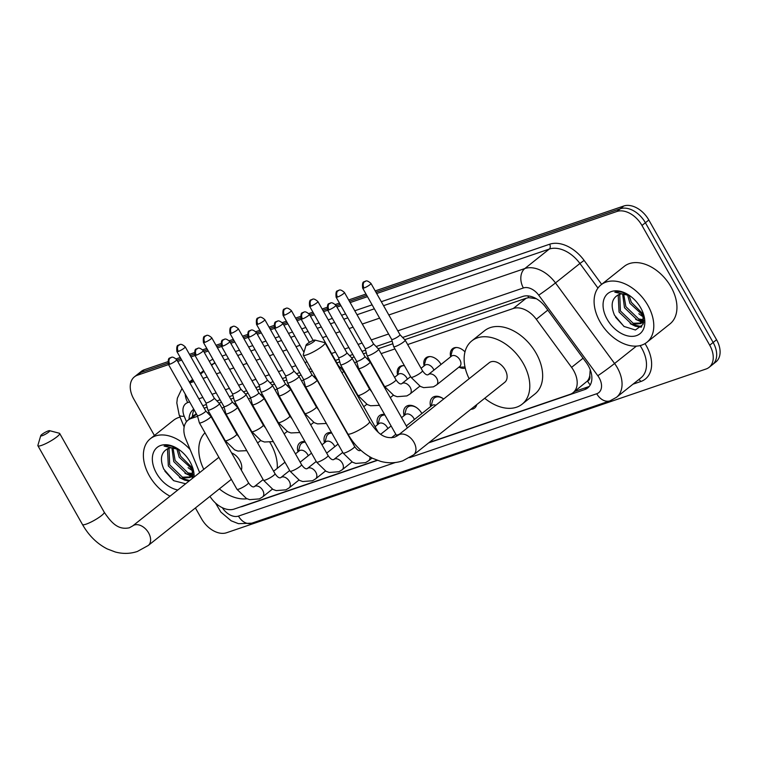 <?xml version="1.0" encoding="UTF-8"?>
<svg xmlns="http://www.w3.org/2000/svg" width="758" height="758" viewBox="0 0 758 758"><rect width="100%" height="100%" fill="white"/><g stroke="black" fill="none" stroke-linecap="round" stroke-linejoin="round"><path stroke-width="1.14" d="M450.659 356.743A11.758 7.836 51.5 0 1 452.545 348.727A11.758 7.836 51.5 0 1 464.986 351.883M424.129 365.801A11.758 7.836 51.5 0 1 426.005 357.795A11.758 7.836 51.5 0 1 440.995 364.371A11.758 7.836 51.5 0 1 441.042 364.456M397.59 374.869A11.758 7.836 51.5 0 1 399.466 366.853A11.758 7.836 51.5 0 1 404.45 365.735M377.323 374.727A11.758 7.836 51.5 0 1 377.91 374.793M350.783 383.785A11.758 7.836 51.5 0 1 351.38 383.861M297.714 401.911A11.758 7.836 51.5 0 1 298.311 401.986M271.174 410.969A11.758 7.836 51.5 0 1 271.771 411.044M430.658 406.544A12.507 8.338 51.5 0 1 432.524 397.524A12.507 8.338 51.5 0 1 443.667 399.002M404.118 415.611A12.507 8.338 51.5 0 1 405.985 406.591A12.507 8.338 51.5 0 1 421.893 413.527M377.588 424.669A12.507 8.338 51.5 0 1 379.455 415.649A12.507 8.338 51.5 0 1 384.59 414.436M324.519 442.795A12.507 8.338 51.5 0 1 326.376 433.775A12.507 8.338 51.5 0 1 331.511 432.562M297.979 451.853A12.507 8.338 51.5 0 1 299.846 442.833A12.507 8.338 51.5 0 1 304.981 441.62M589.781 375.693A22.048 14.696 51.5 0 1 587.289 381.122L587.545 381.037A7.353 4.899 -128.5 0 0 589.781 375.693L590.131 370.662A22.048 0.976 143.7 0 0 590.473 370.416M536.294 298.699L528.705 297.667L526.204 298.216L404.753 339.688M392.852 343.753L378.223 348.746M366.313 352.811L363.376 353.815M354.175 356.961L351.684 357.814M339.783 361.879L336.846 362.874M312.372 371.231L310.306 371.941M301.106 375.077L298.614 375.93M286.704 379.995L283.776 380.999M274.567 384.145L272.084 384.998M260.174 389.062L257.237 390.067M248.037 393.203L245.545 394.056M233.635 398.121L230.707 399.125M221.497 402.271L219.005 403.114M207.105 407.188L204.167 408.183M429.189 442.473L569.978 394.387A22.048 14.696 -128.5 0 0 573.02 392.739L587.289 381.122M209.957 496.367A22.048 14.696 -128.5 0 0 234.241 509.044L377.114 460.248M197.582 416.294L191.082 418.511A22.048 14.696 -128.5 0 0 188.041 420.169A22.048 14.696 -128.5 0 0 185.767 438.967L199.657 472.622M573.02 392.739A22.048 14.696 -128.5 0 0 571.579 367.365L536.304 319.26A22.048 14.696 -128.5 0 0 513.318 308.478L407.662 344.549M394.927 348.907L381.132 353.616M368.388 357.966L366.796 358.506M356.791 361.926L354.592 362.675M341.858 367.024L340.257 367.573M315.148 376.148L313.727 376.631M303.721 380.052L301.523 380.8M288.789 385.149L287.187 385.699M277.191 389.11L274.993 389.858M262.249 394.207L260.657 394.757M250.652 398.168L248.453 398.926M235.719 403.275L234.118 403.815M224.122 407.236L221.923 407.984M209.18 412.333L207.578 412.883M465.251 368.113A11.758 7.836 51.5 0 1 458.96 367.166M476.763 404.592A12.507 8.338 51.5 0 1 474.641 408.041A12.507 8.338 51.5 0 1 470.813 409.329M376.679 293.517L616.898 211.482A22.048 14.696 51.5 0 1 641.969 225.477L709.706 345.203L713.136 342.474A22.048 14.696 51.5 0 1 712.501 364.636A22.048 14.696 51.5 0 0 713.136 342.474L645.399 222.748L713.136 342.474L716.566 339.745A22.048 14.696 51.5 0 1 715.931 361.898L709.071 367.365A22.048 14.696 51.5 0 1 706.03 369.013L226.576 532.741A22.048 14.696 51.5 0 1 201.514 518.747L195.403 507.955M616.898 211.482L620.328 208.744A22.048 14.696 51.5 0 1 645.399 222.748A22.048 14.696 51.5 0 0 620.328 208.744L375.94 292.209L620.328 208.744L623.758 206.015A22.048 14.696 51.5 0 1 648.829 220.019L716.566 339.745M154.414 435.499L133.778 399.021A22.048 14.696 51.5 0 1 134.412 376.859A22.048 14.696 51.5 0 1 137.444 375.21L140.874 372.481L167.935 363.234L140.874 372.481A22.048 14.696 51.5 0 0 137.842 374.13A22.048 14.696 51.5 0 1 140.874 372.481L144.304 369.743L167.783 361.727M176.984 360.145L180.991 358.78L176.984 360.145M190.192 355.635L194.474 354.175L190.192 355.635M203.523 351.087L207.531 349.713L203.523 351.087M216.731 346.577L221.004 345.117L216.731 346.577M230.053 342.019L234.061 340.655L230.053 342.019M243.261 337.509L247.544 336.05L243.261 337.509M256.592 332.961L260.6 331.597L256.592 332.961M269.801 328.451L274.074 326.992L269.801 328.451M283.132 323.903L287.13 322.529L283.132 323.903M296.331 319.393L300.613 317.934L296.331 319.393M309.662 314.835L313.67 313.471L309.662 314.835M322.87 310.325L327.143 308.866L322.87 310.325M336.201 305.777L340.2 304.413L336.201 305.777M349.4 301.267L366.739 295.345L349.4 301.267M134.412 376.859L141.272 371.401A22.048 14.696 51.5 0 1 144.304 369.743M176.15 358.875L180.252 357.473M189.453 354.327L194.323 352.669M202.689 349.808L206.782 348.415M215.992 345.269L220.853 343.611M229.229 340.749L233.322 339.347M242.522 336.211L247.392 334.543M255.759 331.691L259.861 330.289M269.062 327.143L273.922 325.485M282.298 322.624L286.391 321.221M295.592 318.085L300.462 316.418M308.828 313.566L312.931 312.163M322.131 309.018L326.992 307.36M335.368 304.498L339.461 303.105M348.661 299.96L366 294.038M375.201 290.901L623.758 206.015M240.561 506.884A22.048 14.696 -128.5 0 0 242.693 506.382L377.437 460.362M709.706 345.203A22.048 14.696 51.5 0 1 709.071 367.365M137.444 375.21L168.522 364.598M177.723 361.452L181.731 360.088M190.931 356.942L195.062 355.53M204.262 352.394L208.27 351.02M217.47 347.884L221.592 346.472M230.802 343.327L234.8 341.962M244 338.817L248.131 337.414M257.332 334.269L261.339 332.904M270.54 329.758L274.661 328.347M283.871 325.21L287.869 323.837M297.07 320.7L301.201 319.289M310.401 316.143L314.409 314.778M323.609 311.633L327.74 310.221M336.94 307.085L340.939 305.72M350.139 302.575L367.478 296.653M428.696 442.861L584.674 389.593A22.048 14.696 -128.5 0 0 587.715 387.944A22.048 14.696 -128.5 0 0 586.266 362.58L545.703 307.255A22.048 14.696 -128.5 0 0 522.707 296.463L402.631 337.471M193.764 409.197A22.048 14.696 -128.5 0 0 193.233 409.595A22.048 14.696 -128.5 0 0 189.055 419.364M392.113 341.062L376.101 346.529M365.583 350.13L361.983 351.352M352.783 354.498L349.561 355.597M339.044 359.188L335.453 360.42M310.979 368.776L308.913 369.478M299.713 372.623L296.492 373.722M285.974 377.313L282.383 378.536M273.174 381.681L269.962 382.781M259.444 386.372L255.844 387.603M246.644 390.74L243.422 391.839M232.905 395.43L229.304 396.661M220.104 399.807L216.892 400.906M206.366 404.497L202.774 405.719M589.269 386.381A22.048 14.696 51.5 0 1 588.104 386.864L574.611 391.469M192.485 416.635A22.048 14.696 51.5 0 1 194.133 409.86M170.057 496.187A36.754 24.493 51.5 0 1 149.279 475.673A36.754 24.493 51.5 0 1 150.34 438.74A36.754 24.493 51.5 0 1 190.163 449.608M192.636 477.445A36.754 24.493 51.5 0 1 191.234 476.659M191.111 476.593A36.754 24.493 51.5 0 1 189.528 475.607M178.585 449.286C173.383 446.102 168.551 445.031 164.088 446.083L178.973 449.57M185.663 483.765L173.772 480.724L163.804 469.145C159.663 459.244 160.99 452.412 167.783 448.66A18.372 12.251 51.5 0 1 179.618 450.015M177.846 489.981A25.725 17.15 51.5 0 1 156.47 473.219A25.725 17.15 51.5 0 1 155.769 448.736A25.725 17.15 51.5 0 1 178.054 448.935A25.725 17.15 51.5 0 1 189.993 461.774A25.725 17.15 51.5 0 1 192.399 466.966A25.725 17.15 51.5 0 1 194.105 477.038M169.015 448.205L169.688 464.872L182.488 477.189L190.827 476.905M168.181 448.49L167.509 449.541L168.333 465.952L181.134 478.279L190.182 477.493L192.2 474.906L193.091 470.178M172.985 447.855L175.136 460.542L187.937 472.859L192.684 473.627M171.895 447.807L173.772 461.622L186.572 473.94L192.333 474.593M178.386 449.39L180.584 456.202L192.712 468.273M176.832 448.745L179.22 457.282L193.053 469.932M190.182 477.493L193.243 474.413M192.2 478.563L192.314 466.814M150.34 438.74L173.487 420.311A36.754 24.493 51.5 0 1 180.063 417.118M190.381 468.927L193.101 470.462M184.933 473.257L191.414 476.214M191.698 476.28L192.892 476.536M179.494 477.587L184.668 480.155L189.055 481.065M189.017 474.574L191.831 475.598M192.286 475.721L193.044 475.891M183.569 478.914L189.737 480.525M164.884 471.163L173.497 480.544M647.891 305.408A36.754 24.493 51.5 0 1 646.839 342.341A36.754 24.493 51.5 0 1 599.995 321.762A36.754 24.493 51.5 0 1 601.056 284.828A36.754 24.493 51.5 0 1 647.891 305.408M601.056 284.828L624.204 266.399A36.754 24.493 51.5 0 1 671.048 286.979A36.754 24.493 51.5 0 1 669.987 323.903L646.839 342.341M643.343 323.533A36.754 24.493 51.5 0 1 641.941 322.747M641.827 322.671A36.754 24.493 51.5 0 1 640.245 321.695M629.301 295.374C624.099 292.181 619.267 291.119 614.804 292.171L629.69 295.648M643.03 312.902L642.964 324.519L635.422 329.995L623.948 326.433L614.52 315.224C610.38 305.332 611.706 298.5 618.49 294.748A18.372 12.251 51.5 0 1 630.324 296.103M607.186 319.308A25.725 17.15 51.5 0 1 606.485 294.815A25.725 17.15 51.5 0 1 628.761 295.023A25.725 17.15 51.5 0 1 640.709 307.862A25.725 17.15 51.5 0 1 643.116 313.045A25.725 17.15 51.5 0 1 634.418 336.154A25.725 17.15 51.5 0 1 607.186 319.308M619.731 294.284L620.404 310.96L633.205 323.278L641.543 322.993M618.898 294.578L618.225 295.629L619.049 312.04L631.84 324.358L640.898 323.581L642.907 320.994L643.807 316.266M623.701 293.943L625.852 306.62L638.653 318.947L643.4 319.715M622.612 293.896L624.488 307.71L637.288 320.028L643.049 320.681M629.102 295.468L631.3 302.29L643.428 314.352M627.548 294.824L629.936 303.371L643.769 316.02M640.898 323.581L643.959 320.501M641.097 315.006L643.807 316.55M635.649 319.345L642.13 322.292M642.414 322.368L643.608 322.624M630.201 323.675L635.384 326.234L641.259 327.162M639.724 320.662L642.547 321.686M643.002 321.799L643.75 321.979M634.285 324.993L641.713 326.632M615.6 317.251L624.213 326.622M42.23 435.698A5.145 0.891 -29.5 0 0 47.612 432.875A5.145 0.891 -29.5 0 0 49.564 430.677A5.145 0.891 -29.5 0 0 48.228 430.923A5.145 0.891 -29.5 0 0 43.557 433.273A5.145 0.891 -29.5 0 0 40.742 435.67A5.145 0.891 -29.5 0 0 42.23 435.698M49.564 430.677L59.314 433.225A12.498 2.16 150.5 0 1 59.674 433.453A12.498 2.16 150.5 0 1 53.733 439.128A12.498 2.16 150.5 0 1 41.51 445.41A12.498 2.16 150.5 0 1 37.919 445.761A12.498 2.16 150.5 0 1 37.9 445.334L40.742 435.67M241.328 470.131A12.498 8.329 -128.5 0 0 239.755 460.371A12.498 8.329 -128.5 0 0 231.56 452.877M247.042 498.764A40.43 26.947 51.5 0 1 219.346 488.891M269.933 442.397A40.43 26.947 51.5 0 1 270.824 443.913A40.43 26.947 51.5 0 1 277.257 468.349M203.788 469.335A40.43 26.947 51.5 0 1 205.001 432.799M217.167 427.436A40.43 26.947 51.5 0 1 217.698 427.389M235.35 431.728A40.43 26.947 51.5 0 1 236.373 432.278M227.353 417.582A40.43 26.947 51.5 0 1 227.987 417.459M244.474 419.743A40.43 26.947 51.5 0 1 245.204 420.046M307.577 345.079A5.145 0.891 -29.5 0 0 312.959 342.265A5.145 0.891 -29.5 0 0 314.911 340.067A5.145 0.891 -29.5 0 0 313.585 340.304A5.145 0.891 -29.5 0 0 308.904 342.663A5.145 0.891 -29.5 0 0 306.09 345.051A5.145 0.891 -29.5 0 0 307.577 345.079M314.911 340.067L324.67 342.607A12.498 2.16 150.5 0 1 325.021 342.843A12.498 2.16 150.5 0 1 319.09 348.509A12.498 2.16 150.5 0 1 306.857 354.801A12.498 2.16 150.5 0 1 303.266 355.151A12.498 2.16 150.5 0 1 303.247 354.725L306.09 345.051M504.752 382.316A12.498 8.329 -128.5 0 0 505.112 369.752A12.498 8.329 -128.5 0 0 489.185 362.76L398.045 435.319A12.498 8.329 -128.5 0 1 399.76 434.381A12.498 8.329 -128.5 0 1 413.963 442.312A12.498 8.329 -128.5 0 1 413.603 454.866L504.752 382.316M469.136 378.716A40.43 26.947 51.5 0 1 471.789 340.911A40.43 26.947 51.5 0 1 523.314 363.537A40.43 26.947 51.5 0 1 522.148 404.166A40.43 26.947 51.5 0 1 484.703 398.272M471.789 340.911L484.646 330.668A40.43 26.947 51.5 0 1 536.171 353.304A40.43 26.947 51.5 0 1 535.006 393.923L522.148 404.166M308.231 455.757A6.614 4.406 -128.5 0 0 307.663 454.563A6.614 4.406 -128.5 0 0 299.23 450.858L295.449 453.871M209.454 418.132A6.614 1.146 -29.5 0 0 210.895 416.35A6.614 1.146 -29.5 0 0 210.866 416.313L205.721 410.94A4.775 0.824 -29.5 0 1 205.731 410.95A4.775 0.824 -29.5 0 1 204.688 412.248A4.775 0.824 -29.5 0 1 198.786 415.526A4.775 0.824 -29.5 0 1 197.412 415.659A4.775 0.824 -29.5 0 1 197.402 415.63L199.363 422.822A6.614 1.146 -29.5 0 0 199.382 422.869A6.614 1.146 -29.5 0 0 201.277 422.68A6.614 1.146 -29.5 0 0 209.454 418.132M305.294 442.179A11.029 7.353 -128.5 0 0 301.627 443.316A11.029 7.353 -128.5 0 0 299.78 446.272L298.415 451.512M334.761 446.699A6.614 4.406 -128.5 0 0 334.193 445.505A6.614 4.406 -128.5 0 0 325.769 441.8L321.979 444.804M194.929 355.303C194.02 346.397 197.478 349.893 197.544 348.434A4.775 3.468 -108.9 0 0 196.767 348.86A4.775 3.468 71.1 0 0 196.303 355.17A4.775 0.824 -29.5 0 1 194.929 355.303L223.951 406.601A4.775 0.824 -29.5 0 1 223.942 406.563L225.893 413.754A6.614 1.146 -29.5 0 0 225.912 413.802A6.614 1.146 -29.5 0 0 227.817 413.622A6.614 1.146 -29.5 0 0 235.984 409.074A6.614 1.146 -29.5 0 0 237.434 407.292A6.614 1.146 -29.5 0 0 237.406 407.245L232.261 401.873A4.775 0.824 -29.5 0 0 232.242 401.863M223.951 406.601A4.775 0.824 -29.5 0 0 225.325 406.468A4.775 0.824 -29.5 0 0 231.218 403.18A4.775 0.824 -29.5 0 0 232.27 401.892L203.248 350.594C198.264 346.169 197.592 349.031 197.544 348.434M331.824 433.112A11.029 7.353 -128.5 0 0 328.167 434.249A11.029 7.353 -128.5 0 0 326.319 437.205L324.955 442.445M221.469 346.245C220.559 337.338 224.017 340.835 224.084 339.366A4.775 3.468 -108.9 0 0 223.307 339.792A4.775 3.468 71.1 0 0 222.833 346.112A4.775 0.824 -29.5 0 1 221.469 346.245L250.491 397.533A4.775 0.824 -29.5 0 0 250.491 397.533L252.433 404.696A6.614 1.146 -29.5 0 0 252.452 404.744A6.614 1.146 -29.5 0 0 254.356 404.554A6.614 1.146 -29.5 0 0 262.524 400.016A6.614 1.146 -29.5 0 0 263.964 398.225A6.614 1.146 -29.5 0 0 263.936 398.187L258.791 392.815A4.775 0.824 -29.5 0 0 258.781 392.805M250.491 397.533A4.775 0.824 -29.5 0 0 251.855 397.4A4.775 0.824 -29.5 0 0 257.758 394.122A4.775 0.824 -29.5 0 0 258.8 392.834L229.778 341.536C224.794 337.111 224.131 339.972 224.084 339.366M387.831 428.573A6.614 4.406 -128.5 0 0 387.262 427.379A6.614 4.406 -128.5 0 0 378.839 423.675L375.058 426.688M289.054 390.948A6.614 1.146 -29.5 0 0 290.504 389.167A6.614 1.146 -29.5 0 0 290.475 389.129L285.33 383.756A4.775 0.824 -29.5 0 1 285.34 383.766A4.775 0.824 -29.5 0 1 284.297 385.055A4.775 0.824 -29.5 0 1 278.394 388.342A4.775 0.824 -29.5 0 1 277.021 388.475L278.972 395.638A6.614 1.146 -29.5 0 0 278.991 395.685A6.614 1.146 -29.5 0 0 280.886 395.496A6.614 1.146 -29.5 0 0 289.054 390.948M384.903 414.996A11.029 7.353 -128.5 0 0 381.236 416.133A11.029 7.353 -128.5 0 0 379.388 419.089L378.024 424.319M277.011 388.437A4.775 0.824 -29.5 0 0 277.021 388.475L247.999 337.177A4.775 0.824 -29.5 0 0 249.373 337.045A4.775 0.824 -29.5 0 0 254.044 334.648A4.775 0.824 -29.5 0 0 256.318 332.478L285.34 383.766M414.37 419.515A6.614 4.406 -128.5 0 0 413.802 418.321A6.614 4.406 -128.5 0 0 405.369 414.617L401.588 417.62M315.593 381.89A6.614 1.146 -29.5 0 0 317.043 380.109A6.614 1.146 -29.5 0 0 317.005 380.061L311.86 374.689A4.775 0.824 -29.5 0 0 311.851 374.679A4.775 0.824 -29.5 0 1 310.827 375.996A4.775 0.824 -29.5 0 1 304.924 379.275A4.775 0.824 -29.5 0 1 303.56 379.417A4.775 0.824 -29.5 0 1 303.541 379.379L305.502 386.571A6.614 1.146 -29.5 0 0 305.521 386.618A6.614 1.146 -29.5 0 0 307.426 386.438A6.614 1.146 -29.5 0 0 315.593 381.89M416.616 407.681A11.029 7.353 -128.5 0 0 407.766 407.065A11.029 7.353 -128.5 0 0 405.918 410.021L404.554 415.261M342.029 372.908A6.614 1.146 -29.5 0 0 342.123 372.832A6.614 1.146 -29.5 0 0 343.573 371.041A6.614 1.146 -29.5 0 0 343.545 371.003L338.4 365.631A4.775 0.824 -29.5 0 0 338.39 365.621A4.775 0.824 -29.5 0 1 338.21 366.152M443.146 398.623A11.029 7.353 -128.5 0 0 434.306 398.007A11.029 7.353 -128.5 0 0 432.458 400.963L431.094 406.203M435.841 405.227A6.614 4.406 -128.5 0 0 431.908 405.549L406.297 425.939M356.611 361.253A4.775 0.824 -29.5 0 0 356.63 361.291L358.572 368.454A6.614 1.146 -29.5 0 0 358.591 368.492A6.614 1.146 -29.5 0 0 360.495 368.312A6.614 1.146 -29.5 0 0 368.663 363.764A6.614 1.146 -29.5 0 0 370.112 361.983A6.614 1.146 -29.5 0 0 370.075 361.945L364.939 356.573A4.775 0.824 -29.5 0 0 364.92 356.554M328.981 309.861A4.775 0.824 -29.5 0 1 327.608 309.994L356.63 361.291A4.775 0.824 -29.5 0 0 358.003 361.159A4.775 0.824 -29.5 0 0 363.897 357.871A4.775 0.824 -29.5 0 0 364.949 356.582L335.927 305.294C330.943 300.86 330.27 303.721 330.223 303.124A4.775 3.468 -108.9 0 0 329.446 303.551A4.775 3.468 71.1 0 0 328.981 309.861A4.775 0.824 -29.5 0 0 333.653 307.454A4.775 0.824 -29.5 0 0 335.927 305.294M217.963 405.331A6.614 1.146 -29.5 0 0 219.413 403.54A6.614 1.146 -29.5 0 0 219.375 403.502L214.239 398.13A4.775 0.824 -29.5 0 0 214.22 398.121A4.775 0.824 -29.5 0 1 213.197 399.438A4.775 0.824 -29.5 0 1 207.304 402.716A4.775 0.824 -29.5 0 1 205.93 402.849L207.872 410.012A6.614 1.146 -29.5 0 0 207.891 410.059A6.614 1.146 -29.5 0 0 209.795 409.87A6.614 1.146 -29.5 0 0 217.963 405.331M205.911 402.82A4.775 0.824 -29.5 0 0 205.93 402.849L176.908 351.56A4.775 0.824 -29.5 0 0 178.282 351.428A4.775 0.824 -29.5 0 0 182.953 349.021A4.775 0.824 -29.5 0 0 185.227 346.851L214.249 398.149M203.438 342.493C202.538 333.596 205.987 337.092 206.053 335.623A4.775 3.468 -108.9 0 0 205.285 336.05A4.775 3.468 71.1 0 0 204.812 342.36A4.775 0.824 -29.5 0 1 203.438 342.493L232.46 393.79A4.775 0.824 -29.5 0 0 232.46 393.79L234.412 400.954A6.614 1.146 -29.5 0 0 234.43 401.001A6.614 1.146 -29.5 0 0 236.325 400.811A6.614 1.146 -29.5 0 0 244.493 396.263A6.614 1.146 -29.5 0 0 245.943 394.482A6.614 1.146 -29.5 0 0 245.914 394.444L240.769 389.072A4.775 0.824 -29.5 0 0 240.76 389.053M232.46 393.79A4.775 0.824 -29.5 0 0 233.834 393.658A4.775 0.824 -29.5 0 0 239.736 390.379A4.775 0.824 -29.5 0 0 240.779 389.081L211.757 337.793C206.773 333.359 206.11 336.23 206.053 335.623M271.032 387.205A6.614 1.146 -29.5 0 0 272.482 385.424A6.614 1.146 -29.5 0 0 272.444 385.377L267.309 380.004A4.775 0.824 -29.5 0 1 267.318 380.023A4.775 0.824 -29.5 0 1 266.266 381.312A4.775 0.824 -29.5 0 1 260.373 384.6A4.775 0.824 -29.5 0 1 258.999 384.732L260.941 391.886A6.614 1.146 -29.5 0 0 260.96 391.933A6.614 1.146 -29.5 0 0 262.865 391.753A6.614 1.146 -29.5 0 0 271.032 387.205M258.98 384.694A4.775 0.824 -29.5 0 0 258.999 384.732L229.977 333.435A4.775 0.824 -29.5 0 0 231.351 333.302A4.775 0.824 -29.5 0 0 236.022 330.895A4.775 0.824 -29.5 0 0 238.296 328.726L267.318 380.023M297.562 378.147A6.614 1.146 -29.5 0 0 299.012 376.356A6.614 1.146 -29.5 0 0 298.984 376.319L293.839 370.946A4.775 0.824 -29.5 0 1 293.848 370.965A4.775 0.824 -29.5 0 1 292.806 372.254A4.775 0.824 -29.5 0 1 286.903 375.532A4.775 0.824 -29.5 0 1 285.529 375.665A4.775 0.824 -29.5 0 1 285.52 375.636L287.481 382.828A6.614 1.146 -29.5 0 0 287.5 382.875A6.614 1.146 -29.5 0 0 289.395 382.686A6.614 1.146 -29.5 0 0 297.562 378.147M407.387 379.19A6.614 4.406 -128.5 0 0 406.819 377.996A6.614 4.406 -128.5 0 0 398.386 374.291L394.558 377.342M338.589 357.511A4.775 0.824 -29.5 0 0 338.599 357.549L340.55 364.702A6.614 1.146 -29.5 0 0 340.569 364.75A6.614 1.146 -29.5 0 0 342.464 364.57A6.614 1.146 -29.5 0 0 350.641 360.022A6.614 1.146 -29.5 0 0 352.082 358.24A6.614 1.146 -29.5 0 0 352.053 358.193L346.908 352.821M309.586 306.251C308.677 297.344 312.135 300.841 312.201 299.372A4.775 3.468 -108.9 0 0 311.424 299.798A4.775 3.468 71.1 0 0 310.951 306.118A4.775 0.824 -29.5 0 1 309.586 306.251L338.599 357.549A4.775 0.824 -29.5 0 0 339.972 357.406A4.775 0.824 -29.5 0 0 345.875 354.128A4.775 0.824 -29.5 0 0 346.918 352.84A4.775 0.824 -29.5 0 0 346.899 352.811M403.55 365.64A11.029 7.353 -128.5 0 0 400.783 366.749A11.029 7.353 -128.5 0 0 398.935 369.705L397.571 374.935M433.917 370.131A6.614 4.406 -128.5 0 0 433.358 368.928A6.614 4.406 -128.5 0 0 424.925 365.233L421.088 368.284M365.129 348.453A4.775 0.824 -29.5 0 0 365.138 348.481L367.08 355.644A6.614 1.146 -29.5 0 0 367.099 355.691A6.614 1.146 -29.5 0 0 369.004 355.502A6.614 1.146 -29.5 0 0 377.171 350.963A6.614 1.146 -29.5 0 0 378.621 349.173A6.614 1.146 -29.5 0 0 378.593 349.135L373.448 343.762M336.116 297.193C335.207 288.286 338.665 291.783 338.731 290.314A4.775 3.468 -108.9 0 0 337.954 290.74A4.775 3.468 71.1 0 0 337.49 297.051A4.775 0.824 -29.5 0 1 336.116 297.193L365.138 348.481A4.775 0.824 -29.5 0 0 366.512 348.348A4.775 0.824 -29.5 0 0 372.405 345.07A4.775 0.824 -29.5 0 0 373.457 343.781A4.775 0.824 -29.5 0 0 373.429 343.753M430.08 356.582A11.029 7.353 -128.5 0 0 427.322 357.681A11.029 7.353 -128.5 0 0 425.475 360.637L424.11 365.877M458.884 367.166L464.294 367.014A11.029 7.353 -128.5 0 0 464.986 366.957M436.551 384.95L459.699 366.521A6.614 4.406 -128.5 0 0 459.888 359.87A6.614 4.406 -128.5 0 0 451.455 356.165L428.308 374.594A6.614 4.406 -128.5 0 1 428.952 374.206A6.614 4.406 -128.5 0 1 436.741 378.299A6.614 4.406 -128.5 0 1 436.551 384.95L433.405 386.864L423.665 387.632L420.377 386.428L410.969 377.257A6.614 1.146 -29.5 0 0 412.864 377.067A6.614 1.146 -29.5 0 0 413.148 376.972A6.614 1.146 -29.5 0 0 419.496 373.637A6.614 1.146 -29.5 0 0 422.481 370.738L405.151 340.115A6.614 1.146 -29.5 0 0 405.123 340.077L399.978 334.704A4.775 0.824 -29.5 0 0 399.968 334.685A4.775 0.824 -29.5 0 1 398.945 336.002A4.775 0.824 -29.5 0 1 393.042 339.29A4.775 0.824 -29.5 0 1 391.678 339.423A4.775 0.824 -29.5 0 1 391.659 339.385L393.62 346.586A6.614 1.146 -29.5 0 0 393.639 346.624A6.614 1.146 -29.5 0 0 395.534 346.444A6.614 1.146 -29.5 0 0 403.711 341.896A6.614 1.146 -29.5 0 0 405.151 340.115M456.619 347.524A11.029 7.353 -128.5 0 0 453.853 348.623A11.029 7.353 -128.5 0 0 452.014 351.579L450.64 356.819M193.366 415.924A22.048 6.528 157.6 0 1 192.996 415.337L193.271 416.009M527.862 295.885A22.048 15.994 71.1 0 0 528.705 297.667M587.545 381.037A22.048 15.994 71.1 0 0 590.226 384.969M196.559 414.152L191.082 418.511M526.204 298.216L513.318 308.478M547.797 310.117L536.304 319.26M583.073 358.221L571.579 367.365M648.829 220.019L641.969 225.477M243.185 505.984L242.693 506.382M222.312 507.68A14.705 9.797 -128.5 0 0 238.467 516.094L395.335 462.522M217.072 504.354A14.705 4.349 157.6 0 1 215.651 503.303L220.891 512.105L231.162 520.803L238.467 523.674L251.789 523.181A14.705 10.659 -108.9 0 1 238.467 516.094M409.595 457.652L596.736 393.743A14.705 9.797 -128.5 0 0 599.19 377.872A14.705 9.797 -128.5 0 0 597.806 375.731L538.711 295.156A14.705 9.797 -128.5 0 0 523.39 287.964L397.798 330.848M388.826 314.977L524.83 268.54A29.401 19.594 51.5 0 1 555.481 282.924L614.577 363.499A29.401 19.594 51.5 0 1 617.344 367.772A29.401 19.594 51.5 0 1 616.491 397.315L640.927 377.863A29.401 19.594 -128.5 0 0 641.78 348.32A29.401 19.594 -128.5 0 0 640.084 345.572M636.426 346.103L614.577 363.499A14.705 0.654 143.7 0 1 597.806 375.731M645.001 343.601A33.077 22.048 51.5 0 1 640.804 381.511L633.006 384.173M209.35 361.386A33.077 22.048 51.5 0 1 212.922 359.254M222.103 356.071L226.235 354.668M235.435 351.522L239.433 350.158M248.633 347.012L252.765 345.601M261.965 342.464L265.973 341.091M275.173 337.954L279.304 336.543M288.504 333.397L292.503 332.032M301.703 328.887L305.834 327.475M315.034 324.339L319.042 322.965M328.242 319.829L332.374 318.417M341.574 315.271L345.572 313.907M354.782 310.761L372.112 304.849M381.312 301.703L549.626 244.228A33.077 22.048 51.5 0 1 584.115 260.411L601.663 284.345M189.756 382.705L193.044 380.09M200.614 374.064L204.016 371.354M211.586 365.328L213.633 363.698A29.401 19.594 -128.5 0 0 211.264 364.759M538.711 295.156A14.705 0.654 143.7 0 0 555.481 282.924L579.917 263.471A29.401 19.594 -128.5 0 0 549.266 249.079L383.557 305.673M597.958 288.068L579.917 263.471L584.115 260.411M523.39 287.964A14.705 10.659 -108.9 0 1 524.83 268.54L549.266 249.079A3.676 2.662 71.1 0 0 549.626 244.228M189.87 382.923L193.877 381.558M203.078 378.413L207.209 377.001M216.409 373.865L220.417 372.491M229.617 369.354L233.739 367.943M242.939 364.797L246.947 363.433M256.147 360.287L260.278 358.875M269.478 355.739L273.486 354.365M282.687 351.229L286.808 349.817M296.018 346.671L300.016 345.307M309.217 342.161L310.458 341.744M322.548 337.613L326.556 336.249M335.756 333.103L339.887 331.691M349.087 328.555L353.086 327.181M362.286 324.045L379.625 318.123M374.357 308.809L357.018 314.731M347.818 317.877L343.819 319.241M334.619 322.387L330.488 323.799M321.288 326.935L317.28 328.299M308.08 331.445L303.949 332.857M294.748 336.002L290.75 337.367M281.55 340.503L277.419 341.915M268.218 345.061L264.21 346.425M255.01 349.571L250.879 350.982M241.679 354.119L237.68 355.493M228.471 358.629L224.349 360.041M215.149 363.186L213.633 363.698A3.676 2.662 71.1 0 0 214.542 362.116M189.652 401.93L187.747 402.583A14.705 9.797 -128.5 0 0 184.203 416.218L186.477 421.723M388.598 333.994L371.268 339.916M362.068 343.052L358.06 344.426M348.86 347.562L344.729 348.974M335.529 352.119L331.53 353.484M307.056 361.841L304.991 362.542M295.791 365.688L291.659 367.099M282.459 370.236L278.461 371.609M269.261 374.746L265.129 376.158M255.929 379.303L251.921 380.668M242.721 383.813L238.59 385.216M229.39 388.361L225.391 389.726M216.182 392.871L212.06 394.283M202.86 397.419L198.852 398.793M640.804 381.511A3.676 2.662 71.1 0 0 638.634 379.701M187.747 402.583A14.705 10.659 -108.9 0 1 185.208 394.084M184.203 416.218A14.705 4.349 157.6 0 1 179.191 415.005L184.147 427M251.789 523.181L610.067 400.83A14.705 10.659 -108.9 0 1 596.736 393.743M588.104 386.864L584.674 389.593M193.091 471.031A29.401 19.594 51.5 0 1 188.117 467.629M643.798 317.119A29.401 19.594 51.5 0 1 638.833 313.717M231.342 479.35L148.255 545.485L137.369 551.464C130.205 553.852 122.834 554.022 115.273 551.985L107.276 548.944C97.062 543.732 88.8 535.603 82.48 524.536A12.498 2.16 -29.5 0 0 86.071 524.176A12.498 2.16 -29.5 0 0 98.303 517.894A12.498 2.16 -29.5 0 0 104.234 512.228L59.674 433.453M148.255 545.485A12.498 8.329 -128.5 0 0 148.615 532.931A12.498 8.329 -128.5 0 0 134.412 525A12.498 8.329 -128.5 0 0 132.688 525.929L129.296 527.814C118.494 530.022 112.004 523.712 104.234 512.228M413.603 454.866L402.725 460.845C395.553 463.233 388.191 463.403 380.62 461.366L372.623 458.325C362.419 453.123 354.147 444.984 347.837 433.917A12.498 2.16 -29.5 0 0 351.418 433.567A12.498 2.16 -29.5 0 0 363.651 427.275A12.498 2.16 -29.5 0 0 369.582 421.609L325.021 342.843M169.764 364.228A4.775 3.468 71.1 0 1 170.237 357.918A4.775 3.468 -108.9 0 1 171.014 357.492C170.948 358.96 167.49 355.464 168.399 364.361A4.775 0.824 -29.5 0 0 169.764 364.228A4.775 0.824 -29.5 0 0 174.444 361.831A4.775 0.824 -29.5 0 0 176.709 359.662L205.731 410.95M272.387 489.137L262.543 496.983A6.614 4.406 -128.5 0 0 262.732 490.331A6.614 4.406 -128.5 0 0 254.944 486.238A6.614 4.406 -128.5 0 0 254.3 486.627L253.996 486.816C252.528 487.29 250.68 485.944 248.472 482.77L210.895 416.35M262.543 496.983L259.397 498.897L249.657 499.664L246.378 498.461L236.96 489.28A6.614 1.146 -29.5 0 0 238.855 489.1A6.614 1.146 -29.5 0 0 239.14 488.995A6.614 1.146 -29.5 0 0 245.497 485.66A6.614 1.146 -29.5 0 0 248.472 482.77M298.927 480.079L289.073 487.915A6.614 4.406 -128.5 0 0 289.272 481.273A6.614 4.406 -128.5 0 0 281.483 477.17A6.614 4.406 -128.5 0 0 280.839 477.568L280.536 477.748C279.058 478.232 277.22 476.886 275.012 473.703L237.434 407.292M289.073 487.915L285.937 489.829L276.196 490.606L272.908 489.403L263.49 480.221A6.614 1.146 -29.5 0 0 265.395 480.032A6.614 1.146 -29.5 0 0 265.67 479.937A6.614 1.146 -29.5 0 0 272.027 476.602A6.614 1.146 -29.5 0 0 275.012 473.703M196.303 355.17A4.775 0.824 -29.5 0 0 200.974 352.764A4.775 0.824 -29.5 0 0 203.248 350.594M325.466 471.012L315.612 478.857A6.614 4.406 -128.5 0 0 315.802 472.206A6.614 4.406 -128.5 0 0 308.023 468.112A6.614 4.406 -128.5 0 0 307.369 468.501L307.066 468.69C305.597 469.174 303.75 467.819 301.542 464.645L263.964 398.225M315.612 478.857L312.467 480.771L302.726 481.538L299.448 480.335L290.03 471.163A6.614 1.146 -29.5 0 0 291.925 470.974A6.614 1.146 -29.5 0 0 292.209 470.879A6.614 1.146 -29.5 0 0 298.567 467.544A6.614 1.146 -29.5 0 0 301.542 464.645M222.833 346.112A4.775 0.824 -29.5 0 0 227.514 343.706A4.775 0.824 -29.5 0 0 229.778 341.536M249.373 337.045A4.775 3.468 71.1 0 1 249.846 330.734A4.775 3.468 -108.9 0 1 250.614 330.308C250.547 331.767 247.099 328.28 247.999 337.177M351.996 461.954L342.152 469.789A6.614 4.406 -128.5 0 0 342.341 463.147A6.614 4.406 -128.5 0 0 334.553 459.054A6.614 4.406 -128.5 0 0 333.908 459.443L333.605 459.632C332.127 460.106 330.289 458.761 328.081 455.586L290.504 389.167M342.152 469.789L339.006 471.703L329.266 472.48L325.978 471.277L316.56 462.096A6.614 1.146 -29.5 0 0 318.464 461.916A6.614 1.146 -29.5 0 0 318.739 461.811A6.614 1.146 -29.5 0 0 325.097 458.476A6.614 1.146 -29.5 0 0 328.081 455.586M275.912 327.987A4.775 3.468 71.1 0 1 276.376 321.667A4.775 3.468 -108.9 0 1 277.153 321.24C277.087 322.709 273.629 319.213 274.538 328.119A4.775 0.824 -29.5 0 0 275.912 327.987A4.775 0.824 -29.5 0 0 280.583 325.58A4.775 0.824 -29.5 0 0 282.857 323.41L311.87 374.708M372.064 458.04L368.682 460.731A6.614 4.406 -128.5 0 0 369.866 456.847M368.682 460.731L365.536 462.645L355.796 463.422L352.517 462.209L343.099 453.038A6.614 1.146 -29.5 0 0 345.004 452.848A6.614 1.146 -29.5 0 0 345.278 452.753A6.614 1.146 -29.5 0 0 351.636 449.418A6.614 1.146 -29.5 0 0 354.611 446.519C356.819 449.693 358.667 451.048 360.145 450.565L360.438 450.385A6.614 4.406 -128.5 0 1 360.732 450.176L360.438 450.385M302.442 318.919A4.775 3.468 71.1 0 1 302.916 312.609A4.775 3.468 -108.9 0 1 303.683 312.182C303.617 313.651 300.168 310.155 301.068 319.061A4.775 0.824 -29.5 0 0 302.442 318.919A4.775 0.824 -29.5 0 0 307.123 316.522A4.775 0.824 -29.5 0 0 309.387 314.352L338.409 365.65M396.898 436.125L396.169 434.912A6.614 1.146 -29.5 0 0 398.073 434.732A6.614 1.146 -29.5 0 0 398.348 434.628A6.614 1.146 -29.5 0 0 399.485 434.173M178.282 351.428A4.775 3.468 71.1 0 1 178.746 345.108A4.775 3.468 -108.9 0 1 179.523 344.682C179.457 346.15 175.998 342.654 176.908 351.56M246.767 450.659L237.917 451.067L234.639 449.864L225.221 440.682A6.614 1.146 -29.5 0 0 227.116 440.502A6.614 1.146 -29.5 0 0 227.4 440.398A6.614 1.146 -29.5 0 0 233.758 437.063A6.614 1.146 -29.5 0 0 236.733 434.173L219.413 403.54M273.306 441.592L264.457 441.999L261.169 440.796L251.751 431.624A6.614 1.146 -29.5 0 0 253.655 431.435A6.614 1.146 -29.5 0 0 253.93 431.34A6.614 1.146 -29.5 0 0 260.288 428.005A6.614 1.146 -29.5 0 0 263.272 425.105L245.943 394.482M204.812 342.36A4.775 0.824 -29.5 0 0 209.492 339.963A4.775 0.824 -29.5 0 0 211.757 337.793M231.351 333.302A4.775 3.468 71.1 0 1 231.815 326.992A4.775 3.468 -108.9 0 1 232.592 326.565C232.526 328.024 229.068 324.528 229.977 333.435M299.836 432.534L290.987 432.941L287.708 431.738L278.29 422.557A6.614 1.146 -29.5 0 0 280.185 422.377A6.614 1.146 -29.5 0 0 280.469 422.272A6.614 1.146 -29.5 0 0 286.827 418.937A6.614 1.146 -29.5 0 0 289.802 416.047L272.482 385.424M257.881 324.244A4.775 3.468 71.1 0 1 258.355 317.924A4.775 3.468 -108.9 0 1 259.122 317.498C259.056 318.966 255.607 315.47 256.517 324.377A4.775 0.824 -29.5 0 0 257.881 324.244A4.775 0.824 -29.5 0 0 262.562 321.837A4.775 0.824 -29.5 0 0 264.826 319.668L293.848 370.965M326.376 423.476L317.526 423.883L314.238 422.68L304.83 413.498A6.614 1.146 -29.5 0 0 306.725 413.309A6.614 1.146 -29.5 0 0 306.999 413.214A6.614 1.146 -29.5 0 0 313.357 409.879A6.614 1.146 -29.5 0 0 316.342 406.98L299.012 376.356M284.421 315.176A4.775 3.468 71.1 0 1 284.885 308.866A4.775 3.468 -108.9 0 1 285.662 308.44C285.595 309.899 282.137 306.412 283.047 315.309A4.775 0.824 -29.5 0 0 284.421 315.176A4.775 0.824 -29.5 0 0 289.092 312.779A4.775 0.824 -29.5 0 0 291.366 310.609L309.34 342.389M379.445 405.35L370.596 405.757L367.308 404.554L357.899 395.373A6.614 1.146 -29.5 0 0 359.794 395.193A6.614 1.146 -29.5 0 0 360.069 395.089A6.614 1.146 -29.5 0 0 366.427 391.753A6.614 1.146 -29.5 0 0 369.411 388.863L352.082 358.24M310.951 306.118A4.775 0.824 -29.5 0 0 315.631 303.712A4.775 0.824 -29.5 0 0 317.896 301.542L346.918 352.84M419.866 386.173L410.012 394.008A6.614 4.406 -128.5 0 0 410.201 387.366A6.614 4.406 -128.5 0 0 402.422 383.264A6.614 4.406 -128.5 0 0 401.768 383.662L401.475 383.842C399.997 384.325 398.149 382.979 395.951 379.796L378.621 349.173M410.012 394.008L406.875 395.922L397.126 396.699L393.847 395.496L384.429 386.315A6.614 1.146 -29.5 0 0 386.334 386.125A6.614 1.146 -29.5 0 0 386.608 386.03A6.614 1.146 -29.5 0 0 392.966 382.695A6.614 1.146 -29.5 0 0 395.951 379.796M337.49 297.051A4.775 0.824 -29.5 0 0 342.161 294.654A4.775 0.824 -29.5 0 0 344.435 292.484L373.457 343.781M364.02 287.993A4.775 3.468 71.1 0 1 364.494 281.682A4.775 3.468 -108.9 0 1 365.271 281.256C365.204 282.715 361.746 279.228 362.656 288.125A4.775 0.824 -29.5 0 0 364.02 287.993A4.775 0.824 -29.5 0 0 368.701 285.586A4.775 0.824 -29.5 0 0 370.965 283.426L399.987 334.714M192.636 414.446L192.996 415.337M196.265 413.622L188.041 420.169M189.358 382.004L192.646 379.379M200.216 373.353L203.618 370.653M182.005 388.428L177.353 398.187L176.813 402.953L179.191 415.005M610.067 400.83L616.491 397.315M82.48 524.536L37.919 445.761M218.873 457.32L132.688 525.929M369.582 421.609C377.361 433.093 383.842 439.403 394.643 437.195L398.045 435.319M347.837 433.917L303.266 355.151M301.627 443.316L303.854 441.544M284.97 462.209L273.619 471.249M263.14 479.596L254.3 486.627M236.96 489.28L199.382 422.869M168.399 364.361L197.412 415.659M176.709 359.662C171.725 355.227 171.062 358.098 171.014 357.492M328.167 434.249L330.393 432.477M311.5 453.151L300.159 462.191M289.67 470.529L280.839 477.568M263.49 480.221L225.912 413.802M338.04 444.093L326.689 453.123M316.209 461.47L307.369 468.501M290.03 471.163L252.452 404.744M381.236 416.133L383.463 414.361M354.204 443.278L353.228 444.065M342.739 452.403L333.908 459.443M316.56 462.096L278.991 395.685M256.318 332.478C251.334 328.043 250.661 330.905 250.614 330.308M354.611 446.519L317.043 380.109M407.766 407.065L409.993 405.293M391.109 425.968L380.762 434.201M343.099 453.038L305.521 386.618M274.538 328.119L303.56 379.417M282.857 323.41C277.864 318.985 277.201 321.847 277.153 321.24M378.214 432.268L343.573 371.041M434.306 398.007L436.532 396.235M395.818 434.287L391.422 437.783M301.068 319.061L313.177 340.456M309.387 314.352C304.403 309.927 303.74 312.789 303.683 312.182M327.608 309.994C326.698 301.087 330.156 304.583 330.223 303.124M407.387 427.872L370.112 361.983M396.169 434.912L358.591 368.492M260.648 440.54L257.616 442.956M262.363 422.263L261.88 422.651M236.733 434.173L239.083 437.072M225.221 440.682L207.891 410.059M185.227 346.851C180.233 342.426 179.57 345.288 179.523 344.682M287.187 431.473L284.146 433.898M288.902 413.205L288.419 413.584M263.272 425.105L265.622 428.014M251.751 431.624L234.43 401.001M313.727 422.414L310.685 424.831M315.432 404.137L314.949 404.526M289.802 416.047L292.152 418.956M278.29 422.557L260.96 391.933M238.296 328.726C233.312 324.301 232.64 327.162 232.592 326.565M316.342 406.98L318.692 409.889M304.83 413.498L287.5 382.875M256.517 324.377L285.529 375.665M264.826 319.668C259.842 315.243 259.179 318.104 259.122 317.498M366.796 404.289L363.755 406.714M368.502 386.021L368.018 386.4M283.047 315.309L303.967 352.29M291.366 310.609C286.382 306.175 285.709 309.046 285.662 308.44M393.326 395.231L390.285 397.647M400.783 366.749L402.062 365.726M369.411 388.863L371.761 391.772M357.899 395.373L340.569 364.75M317.896 301.542C312.912 297.117 312.249 299.978 312.201 299.372M427.322 357.681L428.602 356.667M410.609 376.622L401.768 383.662M384.429 386.315L367.099 355.691M344.435 292.484C339.451 288.059 338.779 290.92 338.731 290.314M422.481 370.738C424.688 373.912 426.527 375.267 428.005 374.784L428.308 374.594M453.853 348.623L455.132 347.609M410.969 377.257L393.639 346.624M362.656 288.125L391.678 339.423M370.965 283.426C365.981 278.991 365.318 281.853 365.271 281.256"/></g></svg>
